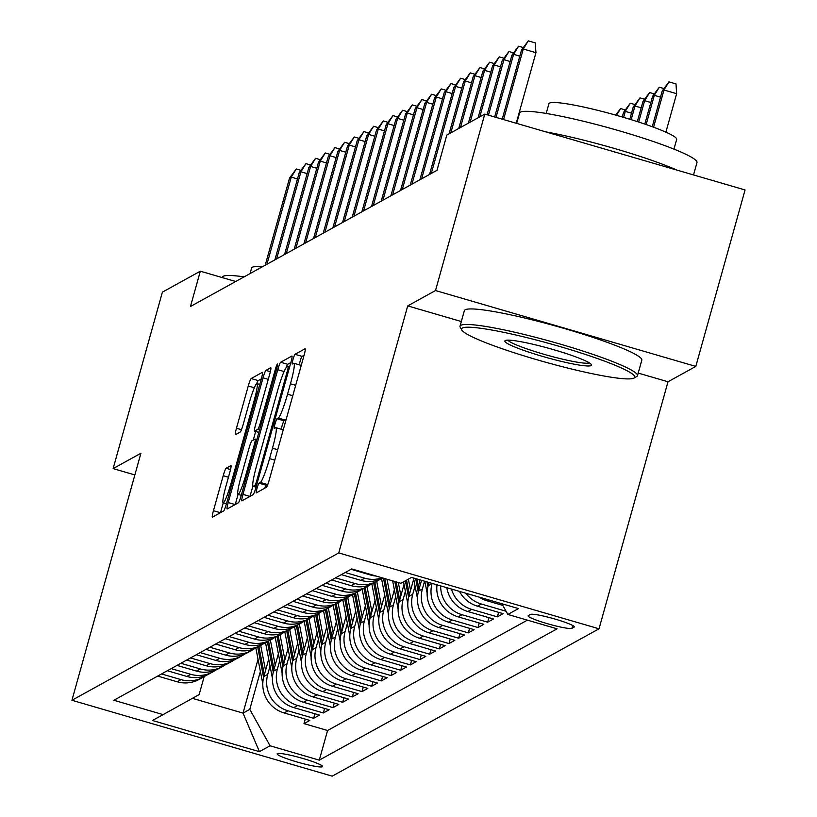 <?xml version="1.0" encoding="UTF-8"?>
<svg xmlns="http://www.w3.org/2000/svg" width="817" height="817" viewBox="0 0 817 817"><rect width="100%" height="100%" fill="white"/><g stroke="black" fill="none" stroke-linecap="round" stroke-linejoin="round"><path stroke-width="1.23" d="M257.008 488.392A5.065 0.541 -73.7 0 0 256.262 492.886A5.065 0.541 -73.7 0 0 256.324 492.876L266.403 487.31A7.23 0.766 -73.7 0 0 269.283 479.855L304.108 355.15A7.23 0.766 -73.7 0 0 305.18 348.736A7.23 0.766 -73.7 0 0 305.088 348.747L295.008 354.323A5.065 0.541 -73.7 0 0 292.986 359.531A5.065 0.541 -73.7 0 0 292.241 364.025A5.065 0.541 -73.7 0 0 292.302 364.014L293.609 363.299A23.152 2.461 -73.7 0 1 293.895 363.248A23.152 2.461 -73.7 0 1 290.454 383.786L287.553 394.182A23.152 2.461 -73.7 0 1 278.321 418.028L277.024 418.743A5.065 0.541 -73.7 0 0 275.002 423.962A5.065 0.541 -73.7 0 0 274.246 428.455A5.065 0.541 -73.7 0 0 274.308 428.445L275.615 427.73A23.152 2.461 -73.7 0 1 275.901 427.669A23.152 2.461 -73.7 0 1 272.459 448.216L269.559 458.613A23.152 2.461 -73.7 0 1 260.337 482.459L259.03 483.174A5.065 0.541 -73.7 0 0 257.008 488.392M304.077 355.242L302.045 356.365A5.065 0.541 -73.7 0 0 300.023 361.584A5.065 0.541 -73.7 0 0 299.277 364.811M286.277 419.019A23.152 2.461 -73.7 0 1 285.358 420.081L284.05 420.796A5.065 0.541 -73.7 0 0 282.039 426.014A5.065 0.541 -73.7 0 0 281.283 429.242M322.368 766.754A23.581 2.492 -164.4 0 0 322.572 766.53A23.581 2.492 -164.4 0 0 301.749 758.135A23.581 2.492 -164.4 0 0 277.351 753.631A23.581 2.492 -164.4 0 0 277.147 753.846A23.581 2.492 -164.4 0 0 297.98 762.251A23.581 2.492 -164.4 0 0 322.368 766.754M226.095 468.264A7.23 0.766 -73.7 0 0 223.215 475.708L213.451 510.696A7.23 0.766 -73.7 0 0 212.369 517.12A7.23 0.766 -73.7 0 0 212.461 517.1L223.654 510.921A7.23 0.766 -73.7 0 0 226.544 503.466L261.358 378.761A7.23 0.766 -73.7 0 0 262.431 372.338A7.23 0.766 -73.7 0 0 262.349 372.358L251.146 378.547A7.23 0.766 -73.7 0 0 248.266 385.992L236.46 428.251A7.23 0.766 -73.7 0 0 235.388 434.675A7.23 0.766 -73.7 0 0 235.48 434.654L240.269 432.009A7.23 0.766 -73.7 0 0 243.149 424.564L249.001 403.608A19.353 2.053 -73.7 0 1 256.957 383.622A19.353 2.053 -73.7 0 1 254.087 400.8L231.16 482.898A19.353 2.053 -73.7 0 1 223.204 502.874A19.353 2.053 -73.7 0 1 226.084 485.696L229.904 472.022A7.23 0.766 -73.7 0 0 230.976 465.598A7.23 0.766 -73.7 0 0 230.894 465.608L226.095 468.264L230.537 469.55M140.912 453.251L113.124 468.601L162.389 292.149L200.328 271.193L190.473 306.487L436.983 170.334L446.828 135.05L484.777 114.094L435.512 290.546L407.714 305.895L338.749 552.925L71.937 700.281L140.912 453.251M242.955 494.397A7.23 0.766 -73.7 0 0 241.883 500.821A7.23 0.766 -73.7 0 0 241.975 500.801L253.168 494.622A7.23 0.766 -73.7 0 0 256.048 487.167L290.872 362.462A7.23 0.766 -73.7 0 0 291.945 356.049A7.23 0.766 -73.7 0 0 291.853 356.059L280.66 362.248A7.23 0.766 -73.7 0 0 277.77 369.692L242.955 494.397L249.9 496.419M241.291 495.316A7.23 0.766 -73.7 0 1 238.411 502.772L227.218 508.95A7.23 0.766 -73.7 0 1 227.126 508.971A7.23 0.766 -73.7 0 1 228.198 502.547L263.023 377.842A7.23 0.766 -73.7 0 1 265.903 370.397L270.693 367.752A7.23 0.766 -73.7 0 1 270.784 367.732A7.23 0.766 -73.7 0 1 269.712 374.155L255.588 424.728A7.23 0.766 -73.7 0 0 254.516 431.141A7.23 0.766 -73.7 0 0 254.598 431.131L257.784 429.374A7.23 0.766 -73.7 0 0 260.664 421.919L275.37 369.274A5.065 0.541 -73.7 0 1 277.443 364.045A5.065 0.541 -73.7 0 1 276.697 368.538L241.291 495.316L238.064 494.377A19.353 2.053 -73.7 0 0 246.009 474.401L254.087 445.479A7.23 0.766 -73.7 0 0 255.159 439.056A7.23 0.766 -73.7 0 0 255.078 439.076L251.891 440.833A7.23 0.766 -73.7 0 0 249.011 448.278L240.933 477.199A19.353 2.053 -73.7 0 0 238.064 494.377M305.262 719.103L304.006 723.627L309.796 720.431L284.122 712.945L287.993 710.81A29.473 29.146 -118.9 0 1 267.731 674.372L270.049 666.069M314.933 713.762L313.667 718.296L319.467 715.089L293.793 707.604L297.654 705.469A29.473 29.146 -118.9 0 1 277.402 669.031L279.72 660.728M324.594 708.431L323.338 712.955L329.139 709.748L303.454 702.263L307.325 700.128A29.473 29.146 -118.9 0 1 287.063 663.7L289.381 655.397M334.265 703.09L332.999 707.614L338.8 704.407L313.125 696.932L316.996 694.787A29.473 29.146 -118.9 0 1 296.734 658.359L299.053 650.056M343.937 697.749L342.67 702.273L348.471 699.076L322.786 691.591L326.657 689.456A29.473 29.146 -118.9 0 1 306.406 653.018L308.724 644.715M353.598 692.408L352.331 696.932L358.132 693.735L332.458 686.249L336.328 684.115A29.473 29.146 -118.9 0 1 316.067 647.677L318.385 639.374M363.269 687.077L362.002 691.601L367.803 688.394L342.129 680.908L345.989 678.774A29.473 29.146 -118.9 0 1 325.738 642.336L328.056 634.033M372.93 681.735L371.664 686.26L377.464 683.053L351.79 675.567L355.661 673.433A29.473 29.146 -118.9 0 1 335.399 637.005L337.717 628.702M382.601 676.394L381.335 680.918L387.135 677.712L361.461 670.236L365.322 668.092A29.473 29.146 -118.9 0 1 345.07 631.664L347.388 623.361M392.262 671.053L391.006 675.577L396.807 672.381L371.122 664.895L374.993 662.761A29.473 29.146 -118.9 0 1 354.731 626.322L357.049 618.02M401.933 665.712L400.667 670.246L406.468 667.04L380.793 659.554L384.654 657.419A29.473 29.146 -118.9 0 1 364.402 620.981L366.721 612.679M411.594 660.381L410.338 664.905L416.139 661.699L390.455 654.213L394.325 652.078A29.473 29.146 -118.9 0 1 374.074 615.64L376.392 607.337M421.266 655.04L419.999 659.564L425.8 656.357L400.126 648.872L403.996 646.737A29.473 29.146 -118.9 0 1 383.735 610.309L386.053 602.006M430.937 649.699L429.671 654.223L435.471 651.016L409.797 643.541L413.657 641.396A29.473 29.146 -118.9 0 1 393.406 604.968L395.724 596.665M440.598 644.358L439.332 648.882L445.132 645.685L419.458 638.2L423.329 636.065A29.473 29.146 -118.9 0 1 403.067 599.627L405.385 591.324M450.269 639.017L449.003 643.551L454.803 640.344L429.129 632.858L432.99 630.724A29.473 29.146 -118.9 0 1 412.738 594.286L415.056 585.983M459.93 633.686L458.674 638.21L464.464 635.003L438.79 627.517L442.661 625.383A29.473 29.146 -118.9 0 1 422.399 588.955L424.564 581.204M469.601 628.344L468.335 632.869L474.136 629.662L448.462 622.176L452.322 620.042A29.473 29.146 -118.9 0 1 432.07 583.614L432.132 583.409M479.262 623.003L478.006 627.527L483.807 624.331L458.123 616.845L461.993 614.711A29.473 29.146 -118.9 0 1 440.659 585.891M488.934 617.662L487.667 622.186L493.468 618.99L467.794 611.504L471.664 609.37A29.473 29.146 -118.9 0 1 451.474 589.047M498.605 612.321L497.339 616.855L503.139 613.649L477.455 606.163L481.325 604.029A29.473 29.146 -118.9 0 1 465.853 593.234M284.122 712.945A29.473 29.146 61.1 0 1 263.871 676.507L268.711 659.156M293.793 707.604A29.473 29.146 61.1 0 1 273.532 671.166L278.383 653.814M303.454 702.263A29.473 29.146 61.1 0 1 283.203 665.835L288.044 648.473M313.125 696.932A29.473 29.146 61.1 0 1 292.864 660.493L297.715 643.132M322.786 691.591A29.473 29.146 61.1 0 1 302.535 655.152L307.386 637.801M332.458 686.249A29.473 29.146 61.1 0 1 312.206 649.811L317.047 632.46M342.129 680.908A29.473 29.146 61.1 0 1 321.867 644.48L326.718 627.119M351.79 675.567A29.473 29.146 61.1 0 1 331.539 639.139L336.379 621.778M361.461 670.236A29.473 29.146 61.1 0 1 341.2 633.798L346.051 616.437M371.122 664.895A29.473 29.146 61.1 0 1 350.871 628.457L355.712 611.106M380.793 659.554A29.473 29.146 61.1 0 1 360.532 623.116L365.383 605.765M390.455 654.213A29.473 29.146 61.1 0 1 370.203 617.785L375.044 600.424M400.126 648.872A29.473 29.146 61.1 0 1 379.864 612.444L384.715 595.082M409.797 643.541A29.473 29.146 61.1 0 1 389.535 607.102L394.386 589.741M419.458 638.2A29.473 29.146 61.1 0 1 399.207 601.761L404.047 584.41M429.129 632.858A29.473 29.146 61.1 0 1 408.868 596.42L413.719 579.069M438.79 627.517A29.473 29.146 61.1 0 1 418.539 591.089L421.541 580.325M448.462 622.176A29.473 29.146 61.1 0 1 428.2 585.748L429.099 582.521M530.458 614.435L528.323 615.609A22.845 2.41 -164.4 0 0 528.129 615.824A22.845 2.41 -164.4 0 0 548.309 623.953A22.845 2.41 -164.4 0 0 571.941 628.324L574.065 627.15A22.845 2.41 -164.4 0 0 574.259 626.935A22.845 2.41 -164.4 0 0 554.089 618.796A22.845 2.41 -164.4 0 0 530.458 614.435M338.749 552.925L599.024 628.794L332.223 776.15L71.937 700.281M304.006 723.627L327.566 730.5L319.294 760.147L557.092 628.804L507.847 614.455L501.893 603.743M319.294 760.147L270.049 745.788L259.418 751.66L152.483 720.492L163.124 714.62L113.88 700.271L351.678 568.928L400.922 583.287L411.554 577.415L518.489 608.583L507.847 614.455M157.671 676.088L177.197 681.776A29.473 29.146 61.1 0 0 199.328 679.346L203.198 677.211A29.473 29.146 -118.9 0 1 181.068 679.642L161.531 673.943M167.332 670.747L186.858 676.435A29.473 29.146 61.1 0 0 208.999 674.005L212.859 671.87A29.473 29.146 -118.9 0 1 190.729 674.301L171.202 668.612M177.003 665.406L196.529 671.094A29.473 29.146 61.1 0 0 218.66 668.674L222.53 666.529A29.473 29.146 -118.9 0 1 200.4 668.96L180.863 663.271M186.664 660.065L206.201 665.763A29.473 29.146 61.1 0 0 228.331 663.333L232.202 661.198A29.473 29.146 -118.9 0 1 210.061 663.618L190.535 657.93M196.335 654.723L215.862 660.422A29.473 29.146 61.1 0 0 237.992 657.991L241.863 655.857A29.473 29.146 -118.9 0 1 219.732 658.288L200.206 652.589M205.996 649.392L225.533 655.081A29.473 29.146 61.1 0 0 247.663 652.65L251.534 650.516A29.473 29.146 -118.9 0 1 229.393 652.946L209.867 647.248M215.668 644.051L235.194 649.74A29.473 29.146 61.1 0 0 257.335 647.309L261.195 645.175A29.473 29.146 -118.9 0 1 239.064 647.605L219.538 641.917M225.339 638.71L244.865 644.399A29.473 29.146 61.1 0 0 266.996 641.978L270.866 639.834A29.473 29.146 -118.9 0 1 248.725 642.264L229.199 636.576M235 633.369L254.526 639.068A29.473 29.146 61.1 0 0 276.667 636.637L280.527 634.503A29.473 29.146 -118.9 0 1 258.397 636.933L238.87 631.235M244.671 628.028L264.197 633.726A29.473 29.146 61.1 0 0 286.328 631.296L290.198 629.161A29.473 29.146 -118.9 0 1 268.068 631.592L248.531 625.893M254.332 622.697L273.869 628.385A29.473 29.146 61.1 0 0 295.999 625.955L299.859 623.82A29.473 29.146 -118.9 0 1 277.729 626.251L258.203 620.563M264.003 617.356L283.53 623.044A29.473 29.146 61.1 0 0 305.66 620.614L309.531 618.479A29.473 29.146 -118.9 0 1 287.4 620.91L267.864 615.221M273.664 612.015L293.201 617.703A29.473 29.146 61.1 0 0 315.331 615.283L319.202 613.138A29.473 29.146 -118.9 0 1 297.061 615.569L277.535 609.88M283.336 606.674L302.862 612.372A29.473 29.146 61.1 0 0 325.003 609.942L328.863 607.807A29.473 29.146 -118.9 0 1 306.732 610.238L287.206 604.539M293.007 601.332L312.533 607.031A29.473 29.146 61.1 0 0 334.664 604.6L338.534 602.466A29.473 29.146 -118.9 0 1 316.393 604.897L296.867 599.198M302.668 596.001L322.194 601.69A29.473 29.146 61.1 0 0 344.335 599.259L348.195 597.125A29.473 29.146 -118.9 0 1 326.065 599.555L306.538 593.867M312.339 590.66L331.865 596.349A29.473 29.146 61.1 0 0 353.996 593.918L357.866 591.784A29.473 29.146 -118.9 0 1 335.736 594.214L316.199 588.526M322 585.319L341.526 591.018A29.473 29.146 61.1 0 0 363.667 588.587L367.527 586.453A29.473 29.146 -118.9 0 1 345.397 588.873L325.871 583.185M331.671 579.978L351.198 585.677A29.473 29.146 61.1 0 0 373.328 583.246L377.199 581.112A29.473 29.146 -118.9 0 1 355.068 583.542L335.532 577.844M341.332 574.647L360.869 580.336A29.473 29.146 61.1 0 0 382.816 578.007M382.203 577.833A29.473 29.146 -118.9 0 1 364.729 578.201L345.203 572.503M351.004 569.306L370.53 574.994A29.473 29.146 61.1 0 0 376.096 576.046M479.099 597.094A29.473 29.146 61.1 0 0 487.126 600.822L502.812 605.397M506.06 611.239L481.325 604.029M497.339 616.855L471.664 609.37M487.667 622.186L461.993 614.711M478.006 627.527L452.322 620.042M468.335 632.869L442.661 625.383M458.674 638.21L432.99 630.724M449.003 643.551L423.329 636.065M439.332 648.882L413.657 641.396M429.671 654.223L403.996 646.737M419.999 659.564L394.325 652.078M410.338 664.905L384.654 657.419M400.667 670.246L374.993 662.761M391.006 675.577L365.322 668.092M381.335 680.918L355.661 673.433M371.664 686.26L345.989 678.774M362.002 691.601L336.328 684.115M352.331 696.932L326.657 689.456M342.67 702.273L316.996 694.787M332.999 707.614L307.325 700.128M323.338 712.955L297.654 705.469M313.667 718.296L287.993 710.81M327.566 730.5L527.384 620.144M258.039 659.299L243.027 713.098L249.788 709.36L260.388 671.411M638.21 373.083L668 381.764L695.798 366.414L435.512 290.546M695.798 366.414L745.063 189.963L484.777 114.094M113.124 468.601L134.856 474.932M668 381.764L599.024 628.794M235.704 281.508L200.328 271.193M192.404 698.341L243.027 713.098L259.418 751.66M204.148 676.66L199.144 694.593L163.124 714.62M459.491 591.385A29.473 29.146 61.1 0 0 477.455 606.163M380.007 579.345A29.473 29.146 -118.9 0 1 377.199 581.112M446.828 587.689A29.473 29.146 61.1 0 0 467.794 611.504M370.336 584.676A29.473 29.146 -118.9 0 1 367.527 586.453M436.993 584.829A29.473 29.146 61.1 0 0 458.123 616.845M360.675 590.017A29.473 29.146 -118.9 0 1 357.866 591.784M351.004 595.358A29.473 29.146 -118.9 0 1 348.195 597.125M341.343 600.699A29.473 29.146 -118.9 0 1 338.534 602.466M331.671 606.03A29.473 29.146 -118.9 0 1 328.863 607.807M322.01 611.371A29.473 29.146 -118.9 0 1 319.202 613.138M312.339 616.712A29.473 29.146 -118.9 0 1 309.531 618.479M302.668 622.054A29.473 29.146 -118.9 0 1 299.859 623.82M293.007 627.395A29.473 29.146 -118.9 0 1 290.198 629.161M283.336 632.726A29.473 29.146 -118.9 0 1 280.527 634.503M273.675 638.067A29.473 29.146 -118.9 0 1 270.866 639.834M264.003 643.408A29.473 29.146 -118.9 0 1 261.195 645.175M254.342 648.749A29.473 29.146 -118.9 0 1 251.534 650.516M244.671 654.09A29.473 29.146 -118.9 0 1 241.863 655.857M235 659.421A29.473 29.146 -118.9 0 1 232.202 661.198M225.339 664.762A29.473 29.146 -118.9 0 1 222.53 666.529M215.668 670.103A29.473 29.146 -118.9 0 1 212.859 671.87M206.007 675.445A29.473 29.146 -118.9 0 1 203.198 677.211M249.788 709.36L270.049 745.788M407.714 305.895L461.329 321.52M264.718 488.239A5.065 0.541 -73.7 0 1 266.066 485.227L267.373 484.512A23.152 2.461 -73.7 0 0 268.047 483.797M283.203 430.028A23.152 2.461 -73.7 0 0 282.937 429.722L275.901 427.669M301.187 365.597A23.152 2.461 -73.7 0 0 300.932 365.291L293.895 363.248M252.902 486.003L250.012 496.358M290.842 362.554L287.696 364.3A7.23 0.766 -73.7 0 0 286.042 367.803M254.833 485.492A5.065 0.541 -73.7 0 0 256.855 480.284L287.41 370.816A5.065 0.541 -73.7 0 0 288.166 366.322A5.065 0.541 -73.7 0 0 288.105 366.333L286.726 367.099A23.152 2.461 -73.7 0 0 277.504 390.945L256.609 465.761A23.152 2.461 -73.7 0 0 253.168 486.309A23.152 2.461 -73.7 0 0 253.454 486.258L254.833 485.492L256.395 485.952M235.265 504.508L238.084 494.387M253.25 440.077L255.65 431.478M261.338 378.853L258.182 380.589A7.23 0.766 -73.7 0 0 256.681 383.694M223.235 502.884L220.508 512.657M662.23 90.963L668.96 81.863L675.996 83.916L676.639 93.689L663.976 90.003L662.23 90.963L652.252 126.727M668.96 81.863L663.976 90.003L653.58 127.217M676.639 93.689L665.896 132.16M516.232 123.265L535.942 52.686L523.278 48.989L503.568 119.568M521.542 49.949L528.272 40.85L523.278 48.989L521.542 49.949L502.21 119.18M528.272 40.85L535.298 42.903L535.942 52.686M633.982 378.077A89.901 9.498 -164.4 0 0 633.992 378.077A89.901 9.498 -164.4 0 0 559.921 346.541A89.901 9.498 -164.4 0 0 462.33 328.046A89.901 9.498 -164.4 0 0 461.779 329.997A89.901 9.498 -164.4 0 0 545.572 362.207A89.901 9.498 -164.4 0 0 633.982 378.077L636.688 376.576A92.117 9.733 15.6 0 1 636.678 376.576A92.117 9.733 15.6 0 0 637.474 375.718A92.117 9.733 15.6 0 0 556.111 342.915A92.117 9.733 15.6 0 0 460.819 325.319A92.117 9.733 15.6 0 0 460.022 326.177A92.117 9.733 15.6 0 0 460.247 327.311L461.779 329.997M591.069 365.577A44.955 4.749 15.6 0 1 542.274 356.324A44.955 4.749 15.6 0 1 505.243 340.556L505.243 340.556A44.955 4.749 15.6 0 1 549.453 348.491A44.955 4.749 15.6 0 1 591.345 364.596A44.955 4.749 15.6 0 1 591.069 365.577M507.796 340.138A42.739 4.514 -164.4 0 0 547.533 355.293A42.739 4.514 -164.4 0 0 589.384 362.922M516.65 123.387L519.541 113.022A92.117 9.733 15.6 0 1 520.327 112.164A92.117 9.733 15.6 0 1 615.62 129.76A92.117 9.733 15.6 0 1 696.983 162.563L693.531 174.94M545.766 131.874A92.117 9.733 15.6 0 1 676.997 170.12M546.195 113.451L548.912 103.728A66.32 7.006 15.6 0 1 549.484 103.105A66.32 7.006 15.6 0 1 618.091 115.779A66.32 7.006 15.6 0 1 676.67 139.401L673.954 149.123M460.022 326.177L464.362 310.644A92.117 9.733 15.6 0 1 465.149 309.786A92.117 9.733 15.6 0 1 560.442 327.382A92.117 9.733 15.6 0 1 641.805 360.195L637.474 375.718M222.183 277.566L222.285 277.198A92.117 9.733 15.6 0 1 223.072 276.34A92.117 9.733 15.6 0 1 244.089 276.871M250.084 273.562L251.656 267.905A66.32 7.006 15.6 0 1 252.228 267.282A66.32 7.006 15.6 0 1 261.981 266.996M660.504 97.152L654.305 95.344L652.569 96.304L644.807 124.092M652.569 96.304L659.299 87.205L654.305 95.344L646.145 124.562M659.299 87.205L663.864 88.532M650.843 102.482L644.644 100.685L642.897 101.645L637.321 121.61M642.897 101.645L649.627 92.535L644.644 100.685L638.669 122.05M649.627 92.535L654.203 93.873M641.171 107.824L634.972 106.016L633.236 106.976L629.805 119.241M633.236 106.976L639.966 97.877L634.972 106.016L631.163 119.66M639.966 97.877L644.531 99.214M631.51 113.165L625.301 111.357L623.565 112.317L622.268 116.984M623.565 112.317L630.295 103.218L625.301 111.357L623.626 117.382M630.295 103.218L634.87 104.545M519.816 56.138L513.607 54.331L496.011 117.372M511.871 55.29L518.601 46.191L513.607 54.331L511.871 55.29L494.653 116.974M518.601 46.191L523.176 47.519M510.145 61.479L503.946 59.672L488.454 115.166M502.2 60.632L508.93 51.532L503.946 59.672L502.2 60.632L487.085 114.768M508.93 51.532L513.505 52.86M500.474 66.82L494.275 65.013L479.804 116.831M492.539 65.973L499.269 56.863L494.275 65.013L492.539 65.973L478.068 117.801M499.269 56.863L503.844 58.201M490.813 72.151L484.614 70.344L470.143 122.172M482.867 71.304L489.597 62.204L484.614 70.344L482.867 71.304L468.396 123.132M489.597 62.204L494.173 63.542M615.63 115.074L620.624 108.559L625.199 109.886M620.624 108.559L616.488 115.32M481.142 77.492L474.943 75.685L460.471 127.513M473.206 76.645L479.936 67.545L474.943 75.685L473.206 76.645L458.735 128.473M479.936 67.545L484.501 68.873M436.789 587.729L436.186 584.594M471.48 82.834L465.281 81.026L450.81 132.854M463.535 81.986L470.265 72.887L465.281 81.026L463.535 81.986L449.064 133.814M470.265 72.887L474.84 74.214M427.128 593.071L424.84 581.285M428.69 584.012L428.363 582.307M426.995 581.908L427.934 586.769M461.809 88.175L455.61 86.367L431.284 173.48M453.874 87.327L460.604 78.228L455.61 86.367L453.874 87.327L429.548 174.44M460.604 78.228L465.169 79.555M420.224 585.043L419.172 579.631M417.456 598.412L413.504 577.976M419.019 589.343L417.017 579.008M415.659 578.61L418.273 592.1M452.148 93.516L445.939 91.708L421.623 178.821M444.203 92.668L450.933 83.559L445.939 91.708L444.203 92.668L419.877 179.781M450.933 83.559L455.508 84.897M410.553 590.385L408.388 579.161M407.795 603.753L403.547 581.837M409.358 594.684L406.549 580.172M405.385 580.816L408.602 597.441M442.477 98.847L436.278 97.039L411.952 184.162M434.542 97.999L441.262 88.9L436.278 97.039L434.542 97.999L410.216 185.122M441.262 88.9L445.837 90.238M400.892 595.726L398.339 582.531M398.124 609.084L392.66 580.877M399.687 600.025L396.184 581.898M394.815 581.5L398.941 602.783M432.806 104.188L426.607 102.38L402.291 189.503M424.871 103.34L431.601 94.241L426.607 102.38L424.871 103.34L400.544 190.463M431.601 94.241L436.176 95.569M391.22 601.067L386.992 579.222M388.463 614.425L381.539 578.661M390.026 605.366L384.838 578.599M383.479 578.201L389.27 608.124M423.145 109.529L416.946 107.721L392.62 194.834M415.199 108.681L421.929 99.582L416.946 107.721L415.199 108.681L390.883 195.794M421.929 99.582L426.505 100.91M381.559 606.398L376.708 581.377M378.792 619.766L371.868 584.002M380.354 610.697L374.88 582.388M373.716 583.032L379.609 613.455M413.473 114.87L407.274 113.063L382.948 200.175M405.538 114.023L412.268 104.913L407.274 113.063L405.538 114.023L381.212 201.135M412.268 104.913L416.833 106.251M403.812 120.201L397.613 118.404L373.287 205.516M395.867 119.364L402.597 110.254L397.613 118.404L395.867 119.364L371.551 206.476M402.597 110.254L407.172 111.592M394.141 125.542L387.942 123.735L363.616 210.857M386.206 124.695L392.936 115.595L387.942 123.735L386.206 124.695L361.88 211.817M392.936 115.595L397.501 116.933M371.888 611.739L367.047 586.718M369.121 625.107L362.207 589.333M370.683 616.038L365.209 587.729M364.045 588.373L369.938 618.796M362.217 617.08L357.376 592.059M359.46 630.438L352.536 594.674M361.022 621.38L355.538 593.071M354.384 593.714L360.266 624.137M352.556 622.421L347.715 597.39M349.788 635.779L342.864 600.015M351.351 626.721L345.877 598.412M344.713 599.045L350.605 629.478M384.48 130.883L378.281 129.076L353.955 216.199M376.535 130.036L383.265 120.936L378.281 129.076L376.535 130.036L352.209 217.159M383.265 120.936L387.84 122.264M342.885 627.762L338.044 602.732M340.127 641.12L333.203 605.356M341.69 632.062L336.206 603.753M335.052 604.386L340.934 634.819M374.809 136.225L368.61 134.417L344.284 221.53M366.874 135.377L373.604 126.278L368.61 134.417L366.874 135.377L342.548 222.49M373.604 126.278L378.169 127.605M333.224 633.093L328.383 608.073M330.456 646.461L323.532 610.697M332.019 637.393L326.545 609.084M325.38 609.727L331.273 640.15M365.148 141.566L358.939 139.758L334.623 226.871M357.203 140.718L363.933 131.608L358.939 139.758L357.203 140.718L332.876 227.831M363.933 131.608L368.508 132.946M323.552 638.434L318.712 613.414M320.795 651.803L313.871 616.028M322.358 642.734L316.873 614.425M315.719 615.068L321.602 645.491M355.477 146.897L349.278 145.089L324.952 232.212M347.531 146.059L354.261 136.95L349.278 145.089L347.531 146.059L323.215 233.172M354.261 136.95L358.837 138.287M313.891 643.776L309.04 618.755M311.124 657.134L304.2 621.369M312.686 648.075L307.212 619.766M306.048 620.409L311.941 650.832M345.805 152.238L339.606 150.43L315.291 237.553M337.87 151.39L344.6 142.291L339.606 150.43L337.87 151.39L313.544 238.513M344.6 142.291L349.176 143.629M304.22 649.117L299.379 624.086M301.463 662.475L294.539 626.71M303.025 653.416L297.541 625.107M296.377 625.74L302.27 656.174M336.144 157.579L329.945 155.771L305.619 242.894M328.199 156.731L334.929 147.632L329.945 155.771L328.199 156.731L303.883 243.854M334.929 147.632L339.504 148.96M294.559 654.448L289.708 629.427M291.792 667.816L284.867 632.052M293.354 658.757L287.87 630.438M286.716 631.081L292.609 661.515M326.473 162.92L320.274 161.112L295.948 248.225M318.538 162.072L325.268 152.973L320.274 161.112L318.538 162.072L294.212 249.185M325.268 152.973L329.833 154.301M284.888 659.789L280.047 634.768M282.12 673.157L275.206 637.393M283.683 664.088L278.209 635.779M277.045 636.423L282.937 666.846M316.812 168.261L310.613 166.454L286.287 253.566M308.867 167.414L315.597 158.304L310.613 166.454L308.867 167.414L284.541 254.526M315.597 158.304L320.172 159.642M275.217 665.13L270.376 640.109M272.459 678.498L265.535 642.724M274.022 669.429L268.538 641.12M267.384 641.764L273.266 672.187M307.141 173.592L300.942 171.784L276.616 258.907M299.206 172.755L305.936 163.645L300.942 171.784L299.206 172.755L274.88 259.867M305.936 163.645L310.501 164.983M265.556 670.471L260.715 645.45M262.788 683.829L255.864 648.065M264.351 674.771L258.877 646.461M257.712 647.105L263.605 677.528M297.48 178.933L291.271 177.126L266.955 264.248M289.535 178.086L296.265 168.986L291.271 177.126L289.535 178.086L265.208 265.208M296.265 168.986L300.84 170.314M263.871 676.507L267.731 674.372M273.532 671.166L277.402 669.031M283.203 665.835L287.063 663.7M292.864 660.493L296.734 658.359M302.535 655.152L306.406 653.018M312.206 649.811L316.067 647.677M321.867 644.48L325.738 642.336M331.539 639.139L335.399 637.005M341.2 633.798L345.07 631.664M350.871 628.457L354.731 626.322M360.532 623.116L364.402 620.981M370.203 617.785L374.074 615.64M379.864 612.444L383.735 610.309M389.535 607.102L393.406 604.968M399.207 601.761L403.067 599.627M408.868 596.42L412.738 594.286M418.539 591.089L422.399 588.955M428.2 585.748L432.07 583.614M177.197 681.776L181.068 679.642M186.858 676.435L190.729 674.301M196.529 671.094L200.4 668.96M206.201 665.763L210.061 663.618M215.862 660.422L219.732 658.288M225.533 655.081L229.393 652.946M235.194 649.74L239.064 647.605M244.865 644.399L248.725 642.264M254.526 639.068L258.397 636.933M264.197 633.726L268.068 631.592M273.869 628.385L277.729 626.251M283.53 623.044L287.4 620.91M293.201 617.703L297.061 615.569M302.862 612.372L306.732 610.238M312.533 607.031L316.393 604.897M322.194 601.69L326.065 599.555M331.865 596.349L335.736 594.214M341.526 591.018L345.397 588.873M351.198 585.677L355.068 583.542M360.869 580.336L364.729 578.201M370.53 574.994L371.204 574.627M487.126 600.822L488.77 599.913M572.727 625.516L571.941 628.324M267.373 484.512L260.337 482.459M274.798 460.134L269.559 458.613M277.698 449.748L272.459 448.216M284.05 420.796L277.024 418.743M285.358 420.081L278.321 418.028M292.782 395.704L287.553 394.182M295.683 385.318L290.454 383.786M302.045 356.365L295.008 354.323M266.066 485.227L259.03 483.174M284.091 371.541L277.77 369.692M287.696 364.3L280.66 362.248M257.886 480.58L256.855 480.284M288.452 371.122L287.41 370.816M288.166 366.322L289.667 366.762L288.207 366.373M256.089 487.024L253.454 486.258M235.143 504.569L228.198 502.547M268.252 379.374L263.023 377.842M270.345 371.684L265.903 370.397M258.866 432.377L254.598 431.131M259.561 429.895L257.784 429.374M261.706 422.226L260.664 421.919M276.401 369.57L275.37 369.274M247.051 474.708L246.009 474.401M255.129 445.776L254.087 445.479M256.855 439.587L255.231 439.117M232.202 483.194L231.16 482.898M255.118 401.106L254.087 400.8M241.464 429.711L236.46 428.251M254.353 387.769L248.266 385.992M258.182 380.589L251.146 378.547M220.396 512.719L213.451 510.696M228.443 477.24L223.215 475.708M256.058 487.146L253.168 486.309M258.856 432.407L254.516 431.141M256.865 439.556L255.159 439.056M226.442 503.813L223.204 502.874M259.775 384.45L256.957 383.622"/></g></svg>
